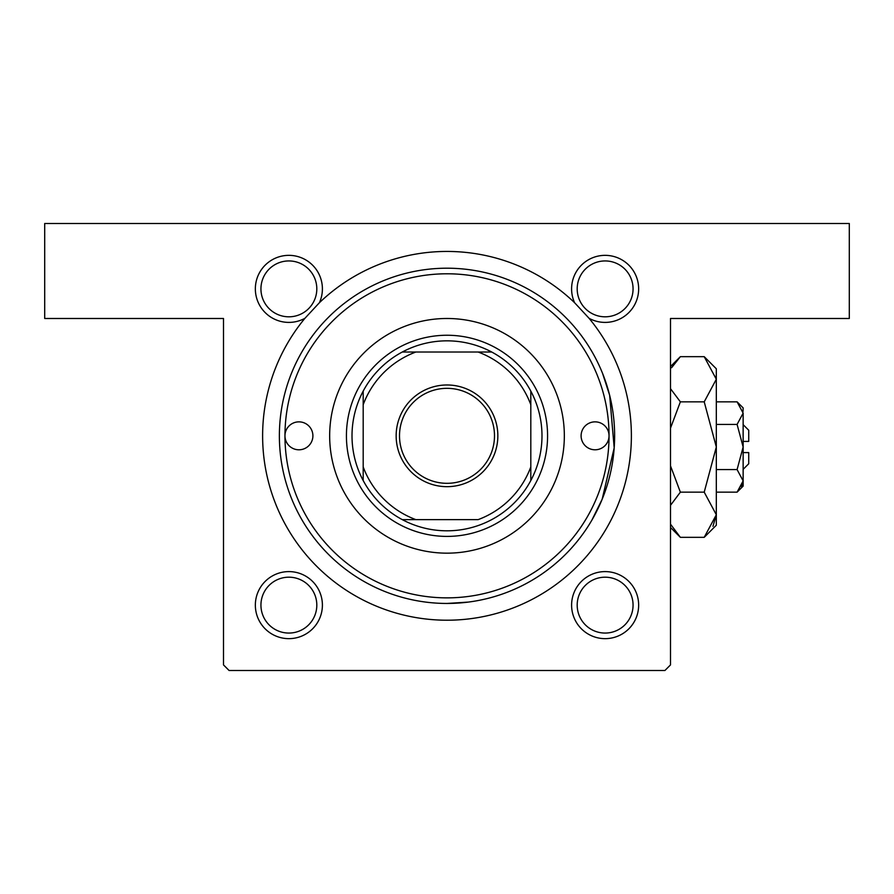 <?xml version="1.0" encoding="UTF-8"?>
<svg xmlns="http://www.w3.org/2000/svg" width="894" height="894" viewBox="0 0 894 894"><rect width="100%" height="100%" fill="white"/><g stroke="black" fill="none" stroke-linecap="round" stroke-linejoin="round"><path stroke-width="1.34" d="M602.59 373.468L609.641 395.249L614.189 447.86L602.154 499.254L591.895 520.118M468.221 602.098L447 603.45M288.874 255.349A33.525 33.525 0 0 1 319.415 302.708L304.91 318.32A33.525 33.525 0 0 1 255.349 288.874A33.525 33.525 0 0 1 288.874 255.349M288.874 316.811A27.938 27.938 0 0 0 316.811 288.874A27.938 27.938 0 0 0 288.874 260.936A27.938 27.938 0 0 0 260.936 288.874A27.938 27.938 0 0 0 288.874 316.811M605.126 255.349A33.525 33.525 0 0 1 638.651 288.874A33.525 33.525 0 0 1 589.09 318.32L574.585 302.708A33.525 33.525 0 0 1 605.126 255.349M605.126 316.811A27.938 27.938 0 0 0 633.064 288.874A27.938 27.938 0 0 0 605.126 260.936A27.938 27.938 0 0 0 577.189 288.874A27.938 27.938 0 0 0 605.126 316.811M605.126 571.601A33.525 33.525 0 0 1 638.651 605.126A33.525 33.525 0 0 1 605.126 638.651A33.525 33.525 0 0 1 571.601 605.126A33.525 33.525 0 0 1 605.126 571.601M605.126 633.064A27.938 27.938 0 0 0 633.064 605.126A27.938 27.938 0 0 0 605.126 577.189A27.938 27.938 0 0 0 577.189 605.126A27.938 27.938 0 0 0 605.126 633.064M288.874 571.601A33.525 33.525 0 0 1 322.399 605.126A33.525 33.525 0 0 1 288.874 638.651A33.525 33.525 0 0 1 255.349 605.126A33.525 33.525 0 0 1 288.874 571.601M288.874 633.064A27.938 27.938 0 0 0 316.811 605.126A27.938 27.938 0 0 0 288.874 577.189A27.938 27.938 0 0 0 260.936 605.126A27.938 27.938 0 0 0 288.874 633.064M319.415 302.708A184.387 184.387 0 0 1 574.585 302.708M589.09 318.32A184.387 184.387 0 0 1 447 620.212A184.387 184.387 0 0 1 304.91 318.32M44.7 223.5L849.3 223.5L849.3 318.487L670.5 318.487L670.5 664.912L664.912 670.5L229.087 670.5L223.5 664.912L223.5 318.487L44.7 318.487L44.7 223.5M284.962 435.825A13.969 13.969 0 0 0 298.931 449.794A13.969 13.969 0 0 0 312.9 435.825A13.969 13.969 0 0 0 298.931 421.856A13.969 13.969 0 0 0 284.962 435.825A162.037 162.037 0 0 0 447 597.862A162.037 162.037 0 0 0 609.038 435.825A162.037 162.037 0 0 0 447 273.787A162.037 162.037 0 0 0 284.962 435.825M581.1 435.825A13.969 13.969 0 0 0 595.069 449.794A13.969 13.969 0 0 0 609.038 435.825A13.969 13.969 0 0 0 595.069 421.856A13.969 13.969 0 0 0 581.1 435.825M329.662 435.825A117.337 117.337 0 0 0 447 553.163A117.337 117.337 0 0 0 564.337 435.825A117.337 117.337 0 0 0 447 318.487A117.337 117.337 0 0 0 329.662 435.825M279.375 435.825A167.625 167.625 0 0 1 447 268.2A167.625 167.625 0 0 1 614.625 435.825A167.625 167.625 0 0 1 447 603.45A167.625 167.625 0 0 1 279.375 435.825M497.846 435.825A50.846 50.846 0 0 1 447 486.671A50.846 50.846 0 0 1 396.154 435.825A50.846 50.846 0 0 1 447 384.979A50.846 50.846 0 0 1 497.846 435.825M399.506 435.825A47.494 47.494 0 0 0 447 483.319A47.494 47.494 0 0 0 494.494 435.825A47.494 47.494 0 0 0 447 388.331A47.494 47.494 0 0 0 399.506 435.825M541.987 435.825A94.987 94.987 0 0 0 530.812 391.125L530.812 404.714L530.812 391.125A94.987 94.987 0 0 0 402.3 352.012L415.889 352.012L402.3 352.012A94.987 94.987 0 0 0 363.188 480.525L363.188 466.936L363.188 480.525A94.987 94.987 0 0 0 402.3 519.637L478.111 519.637A89.4 89.4 0 0 0 530.812 466.936L530.812 404.714A89.4 89.4 0 0 0 478.111 352.012L415.889 352.012A89.4 89.4 0 0 0 363.188 404.714L363.188 466.936A89.4 89.4 0 0 0 415.889 519.637L402.3 519.637A94.987 94.987 0 0 0 530.812 480.525L530.812 466.936L530.812 480.525A94.987 94.987 0 0 0 541.987 435.825M346.425 435.825A100.575 100.575 0 0 1 447 335.25A100.575 100.575 0 0 1 547.575 435.825A100.575 100.575 0 0 1 447 536.4A100.575 100.575 0 0 1 346.425 435.825M363.188 391.125L363.188 404.714L363.188 391.125M491.7 352.012L478.111 352.012L491.7 352.012M743.137 424.65L748.725 430.237L748.725 441.412L743.137 441.412M743.015 411.564L743.137 407.887L737.092 401.842L743.137 413.129L737.092 424.415L743.137 447L737.092 469.585L743.137 480.871L737.092 492.158L716.317 492.158M737.092 469.585L716.317 469.585M741.461 486.66L743.015 482.436M737.092 401.842L716.317 401.842M737.092 424.415L716.317 424.415M671.606 367.702L680.368 356.672L704.215 356.672L716.317 368.775L716.317 525.225L704.215 537.328L680.368 537.328L670.5 524.163M704.215 356.672L716.317 379.257L704.215 401.842L716.317 447L704.215 492.158L716.317 514.743L704.215 537.328M704.215 492.158L680.368 492.158L670.5 465.83M670.5 505.333L680.368 492.158M712.976 526.298L716.317 514.743M716.317 379.257L716.072 376.139M704.215 401.842L680.368 401.842L670.5 388.666M670.5 428.17L680.368 401.842M743.137 413.129L743.137 486.112L737.092 492.158M743.137 452.587L748.725 452.587L748.725 463.762L743.137 469.35M670.5 366.54L680.368 356.672M670.5 527.46L680.368 537.328"/></g></svg>
